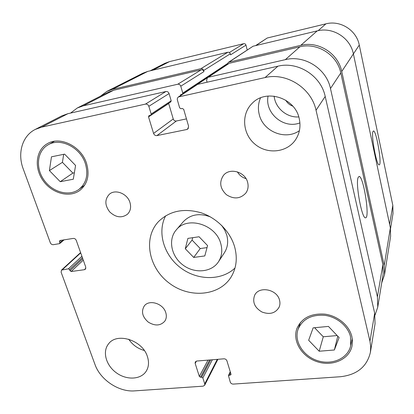 <?xml version="1.0" encoding="UTF-8"?>
<svg xmlns="http://www.w3.org/2000/svg" width="414" height="414" viewBox="0 0 414 414"><rect width="100%" height="100%" fill="white"/><g stroke="black" fill="none" stroke-linecap="round" stroke-linejoin="round"><path stroke-width="0.62" d="M199.072 236.761L207.569 245.59L204.806 255.93L193.695 257.441L185.286 248.742L187.894 238.397L199.072 236.761M192.676 237.698L192.07 240.073L200.247 248.555L207.036 247.598M185.286 248.742L192.07 240.073M193.695 257.441L200.247 248.555M220.797 243.722C222.608 250.429 221.842 256.442 218.488 261.762C211.57 272.49 194.539 273.866 182.952 265.007C171.225 256.328 167.825 239.587 176.214 229.961C187.138 215.678 216.067 224.378 220.797 243.722M221.63 225.366L224.709 230.003L226.743 235.028C228.492 241.579 227.721 247.463 224.429 252.68L218.488 261.762M176.214 229.961L183.288 221.733C190.337 214.447 199.341 212.822 210.312 216.853M165.626 215.834C156.947 232.383 163.939 255.376 180.758 267.92C197.478 280.599 221.511 280.946 235.002 268.013M234.66 246.941C237.558 257.818 236.492 267.646 231.462 276.417C219.953 296.098 189.69 298.804 169.29 283.171C148.61 267.905 142.814 238.081 158.531 221.562C169.6 210.866 183.749 207.926 200.987 212.739C216.874 217.945 230.319 231.659 234.66 246.941M129.949 202.482C131.321 207.248 130.482 211.166 127.445 214.24C121.711 218.313 115.796 217.531 109.694 211.89C104.706 205.246 104.613 199.351 109.41 194.197C115.382 188.815 127.403 193.633 129.949 202.482M165.766 312.617C166.754 315.851 166.428 318.702 164.798 321.176C160.482 325.875 154.976 326.191 148.284 322.118C142.39 316.958 141.034 311.607 144.207 306.07C148.952 299.125 163.199 303.395 165.766 312.617M279.543 300.212C280.174 302.634 280.05 304.921 279.165 307.079C275.538 313.263 269.788 314.904 261.922 311.996C254.708 307.711 252.266 302.189 254.589 295.42C258.714 285.691 277.121 289.127 279.543 300.212M237.393 171.862C239.38 175.262 242.257 177.523 246.03 178.657M247.639 182.403C248.623 186.347 248.033 189.881 245.88 193.012C240.384 198.906 233.894 199.47 226.417 194.699C220.015 188.551 219.032 182.113 223.472 175.381C229.698 167.334 245.238 171.779 247.639 182.403M128.723 339.216C132.542 344.872 137.733 348.629 144.295 350.487M147.415 356.609C149.211 362.198 148.776 367.109 146.116 371.348C140.698 379.736 126.56 380.311 116.37 372.823C106.077 365.469 102.191 351.833 108.421 344.044C116.738 331.966 142.571 340.111 147.415 356.609M260.504 97.885C258.238 103.226 257.813 108.753 259.236 114.476C263.081 131.59 285.391 140.708 299.405 130.669M299.213 118.507C300.921 126.234 299.726 133.277 295.632 139.632C287.042 152.688 267.206 154.676 254.952 144.17C242.49 133.913 240.964 113.938 252.333 103.169C266.166 88.555 295.099 97.797 299.213 118.507M64.589 154.137L75.576 165.45L73.283 179.226L60.242 181.689L49.406 170.589L51.465 156.813L64.589 154.137M63.684 154.324L62.421 162.34L72.874 173.083L74.354 172.798M49.406 170.589L62.421 162.34M60.242 181.689L72.874 173.083M328.437 326.418L339.113 337.596L334.357 349.99L319.194 351.232L308.658 340.267L313.144 327.852L328.437 326.418M314.593 327.717L323.277 336.784L337.162 335.552M319.194 351.232L323.277 336.784M334.357 349.99L337.777 336.199M350.492 336.598C347.988 326.066 336.949 316.917 324.824 315.339C311.483 314.412 302.567 319.059 298.08 329.28C293.78 341.291 303.188 356.2 317.673 360.708C332.095 365.438 348.055 358.431 350.668 345.674L350.492 336.598M351.843 336.478L352.474 341.26L352.045 345.928C349.333 359.373 332.535 366.757 317.372 361.779C302.148 357.039 292.268 341.348 296.828 328.721C301.563 318.019 310.93 313.16 324.928 314.148C337.653 315.815 349.225 325.43 351.843 336.478M85.346 163.53C80.373 147.358 60.17 137.319 48.065 144.848C37.037 150.991 35.299 167.887 43.962 179.997C52.438 192.236 69.06 196.785 78.965 189.364C86.417 183.221 88.544 174.61 85.346 163.53M86.51 163.302C89.854 174.905 87.633 183.935 79.85 190.383C69.448 198.213 51.967 193.447 43.056 180.587C33.943 167.856 35.78 150.075 47.408 143.642C60.123 135.782 81.304 146.344 86.51 163.302M316.037 110.274L369.966 341.245L370.727 346.849L370.39 352.35C366.964 366.763 356.94 374.887 340.313 376.74L233.268 384.094C231.804 384.063 230.8 383.4 230.262 382.112L228.45 375.555L230.282 375.058L230.94 374.649L230.965 374.121L226.924 360.817C226.375 359.497 225.361 358.829 223.886 358.814L196.774 361.039L195.268 361.934L195.16 363.389L199.336 376.461L200.521 377.247L201.665 377.159L202.855 377.946L204.744 383.892L204.666 385.243L203.129 386.169L134.664 390.873C118.901 392.234 100.343 379.881 95.003 364.537L61.117 272.195L61.5 270.083L68.408 268.826L69.593 269.607L70.002 270.735L71.187 271.517L84.378 269.7L85.382 269.224L85.755 267.123L76.274 240.41C75.638 239.018 74.629 238.355 73.247 238.423L59.952 240.498L59.419 241.553L59.839 242.707L59.657 243.613L53.287 244.695C51.941 244.757 50.943 244.1 50.306 242.728L23.22 168.912C17.243 153.263 22.252 135.833 35.319 129.401L41.695 127.124L145.438 104.105C147.037 103.93 148.171 104.664 148.833 106.3L151.172 113.995L150.799 115.18L148.9 115.718L148.533 116.893L153.578 133.422C154.231 135.021 155.343 135.745 156.927 135.595L186.766 129.515L187.811 129.023L188.593 126.234L183.702 109.348L182.32 108.458L181.006 108.742L179.635 107.852L177.249 99.515L177.451 98.056L178.351 96.974L265.032 77.573C286.545 72.212 311.437 88.11 316.037 110.274L325.202 96.452C321.016 75.809 297.982 61.117 277.923 66.193L197.602 84.358L178.351 96.974M370.39 352.35L375.048 323.748L374.68 313.222L325.202 96.452M150.799 115.18L170.822 101.875L171.184 100.762L169.067 93.564C168.462 92.032 167.406 91.349 165.905 91.525L67.922 113.679L61.867 115.858L35.319 129.401M186.46 118.885L176.369 120.997C174.879 121.147 173.839 120.474 173.243 118.978L168.638 103.324M372.926 131.626L373.438 130.979C376.347 130.074 382.308 165.289 379.167 164.834C376.735 166.061 371.042 135.906 372.926 131.626M358.069 177.642L359.031 176.452C363.409 175.469 370.183 218.437 365.531 217.795C361.965 219.141 355.403 183.971 358.069 177.642M390.526 228.714L393.015 213.438L392.824 205.354L359.274 45.069C356.526 30.227 340.365 19.981 325.89 23.846L267.232 38.01L255.588 45.623M247.205 49.959L245.973 45.147C245.569 44.029 244.814 43.548 243.701 43.693L169.507 61.614L164.813 63.347L150.132 70.835M375.043 315.095L377.759 307.116L377.418 296.931L330.47 88.508C326.517 68.745 304.544 54.746 285.329 59.652L208.247 77.273L207.502 77.589L206.565 80.332L207.083 82.215M180.323 95.66L180.69 94.671L182.419 94.169L182.771 93.103L180.778 86.19C180.204 84.72 179.195 84.068 177.751 84.239L83.198 105.849L77.335 107.971L70.551 113.084M299.912 122.88C283.776 129.354 264.52 113.151 268.086 96.048M274.146 96.141C275.269 108.095 286.876 117.871 298.779 116.919M285.753 100.209C287.378 103.055 289.733 105.037 292.807 106.155M207.502 77.589L229.258 63.29L299.871 46.818C317.409 42.264 337.291 54.912 340.8 72.931L382.862 264.577L383.147 274.047L377.759 307.116M77.335 107.971L108.137 92.255L113.607 90.262L201.178 69.837C202.508 69.671 203.429 70.266 203.936 71.612L180.778 86.19M227.291 64.434L228.274 62.426L228.947 62.131L300.766 45.338C318.335 40.763 338.238 53.422 341.741 71.477L384.213 265.457L384.508 274.798L381.708 282.86M100.488 96.157L106.926 91.365L112.297 89.414L200.862 68.703C202.192 68.538 203.114 69.128 203.626 70.478L203.936 71.612M384.508 274.798L390.604 236.378L390.366 227.886L353.39 53.908C350.379 37.876 332.846 26.75 317.222 30.884L253.094 46.218L228.274 62.426M245.973 45.147L230.582 54.834L230.319 53.82C229.879 52.619 229.061 52.097 227.866 52.252L147.767 71.399L142.866 73.19L106.926 91.365M374.68 313.222L369.966 341.245M230.417 372.326L229.102 375.146M230.867 373.801L230.282 375.058M196.438 361.091L195.16 363.389M208.014 360.118L199.336 376.461M209.629 359.983L200.521 377.247M210.736 359.895L201.665 377.159M212.341 359.761L202.855 377.946M217.283 359.357L204.744 383.892M80.699 252.887L62.426 269.659M81.905 256.271L68.408 268.826M82.386 257.637L69.593 269.607M82.774 258.734L70.002 270.735M83.266 260.106L71.187 271.517M85.874 268.241L84.378 269.7M60.853 240.353L59.419 241.553M63.047 240.011L59.839 242.707M67.922 113.679L41.695 127.124M165.905 91.525L145.438 104.105M169.067 93.564L148.833 106.3M171.184 100.762L151.172 113.995M168.674 103.495L148.533 116.893M173.243 118.978L153.578 133.422M176.369 120.997L156.927 135.595M188.499 128.102L186.766 129.515M197.602 84.358L179.174 96.622M277.923 66.193L265.032 77.573M340.8 72.931L330.47 88.508M299.871 46.818L285.329 59.652M229.258 63.29L208.247 77.273M201.178 69.837L177.751 84.239M113.607 90.262L83.198 105.849M382.862 264.577L377.418 296.931M318.143 30.683L325.89 23.846M353.396 53.929L359.274 45.069M255.914 45.545L267.232 38.01M229.361 52.511L243.701 43.693M152.719 70.214L169.507 61.614M389.621 224.383L392.824 205.354M384.213 265.457L390.366 227.886M112.297 89.414L147.767 71.399M200.862 68.703L227.866 52.252M203.626 70.478L230.319 53.82M182.771 93.103L227.4 63.59M197.328 84.435L207.093 77.941M228.947 62.131L253.094 46.218M300.766 45.338L317.222 30.884M353.39 53.908L341.741 71.477M350.668 345.674L352.221 338.373M298.08 329.28L300.502 322.351M78.965 189.364L84.71 185.13M48.065 144.848L54.374 141.277M230.241 371.736L228.45 375.555M217.883 359.305L204.666 385.243M80.59 252.581L61.5 270.083M64.129 239.846L59.657 243.613M227.291 64.356L182.419 94.169"/></g></svg>
